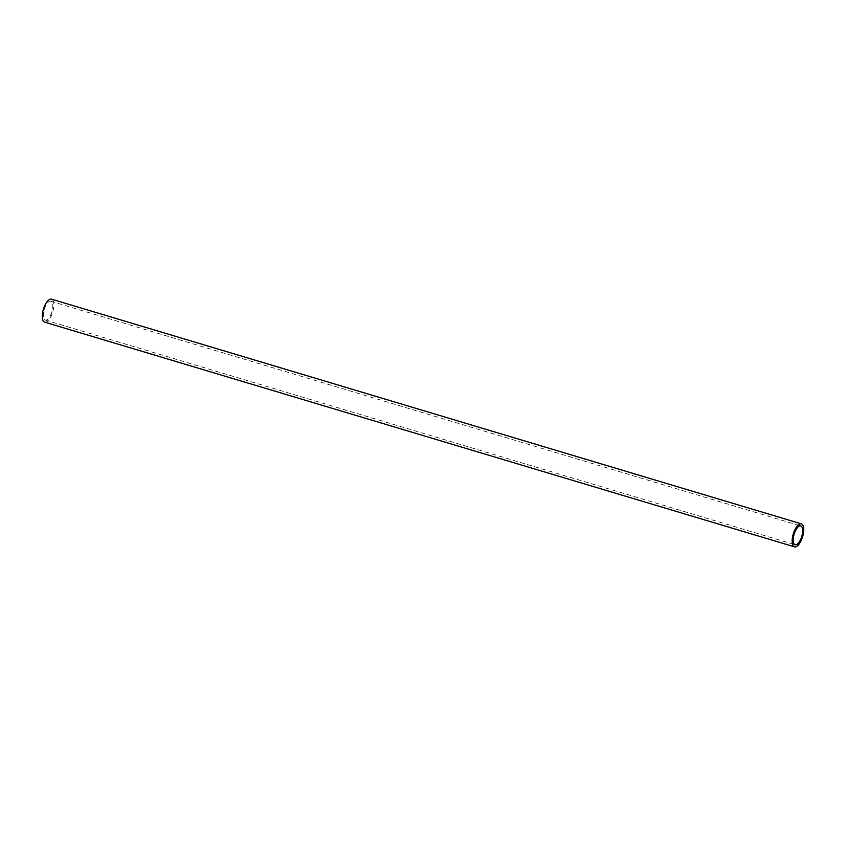 <?xml version="1.0" encoding="UTF-8"?>
<svg xmlns="http://www.w3.org/2000/svg" width="846" height="846" viewBox="0 0 846 846"><rect width="100%" height="100%" fill="white"/><g stroke="black" fill="none" stroke-linecap="round" stroke-linejoin="round"><path stroke-width="0.63" stroke-dasharray="4.23 3.17" d="M44.616 322.136A11.992 4.875 106.7 0 0 52.505 312.745A11.992 4.875 106.7 0 0 51.5 299.156M51.701 312.364A9.814 3.987 -73.3 0 1 45.24 320.052A9.814 3.987 -73.3 0 1 44.415 308.927A9.814 3.987 -73.3 0 1 50.876 301.239A9.814 3.987 -73.3 0 1 51.701 312.364M45.24 320.052L795.124 544.761M50.876 301.239L800.76 525.948"/><path stroke-width="1.27" d="M793.495 533.255A11.992 4.875 -73.3 0 1 801.384 523.864A11.992 4.875 -73.3 0 1 802.389 537.443A11.992 4.875 -73.3 0 1 794.5 546.844A11.992 4.875 -73.3 0 1 793.495 533.255M801.384 523.864L51.5 299.156A11.992 4.875 106.7 0 0 43.611 308.557A11.992 4.875 106.7 0 0 44.616 322.136L794.5 546.844M801.585 537.073A9.814 3.987 -73.3 0 1 795.124 544.761A9.814 3.987 -73.3 0 1 794.299 533.636A9.814 3.987 -73.3 0 1 800.76 525.948A9.814 3.987 -73.3 0 1 801.585 537.073"/></g></svg>
